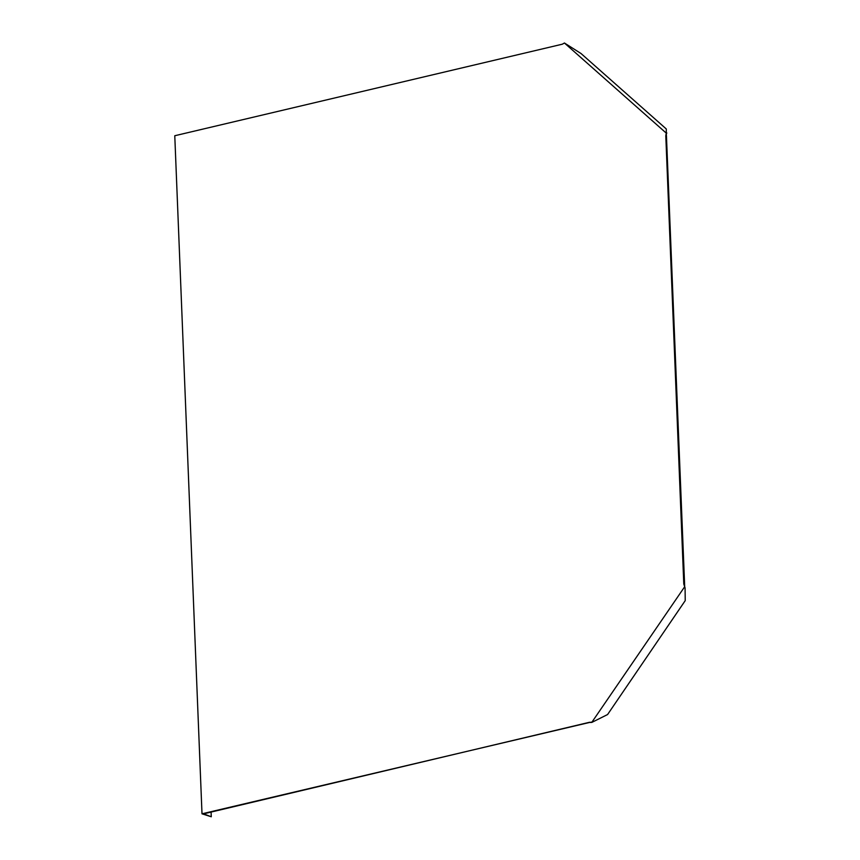 <?xml version="1.0" encoding="UTF-8"?>
<svg xmlns="http://www.w3.org/2000/svg" width="860" height="860" viewBox="0 0 860 860"><rect width="100%" height="100%" fill="white"/><g stroke="black" fill="none" stroke-linecap="round" stroke-linejoin="round"><path stroke-width="1.29" d="M590.454 722.25L202.003 813.818L174.774 135.74L562.322 44.193L564.429 43L666.274 133.128L665.79 135.74L666.446 135.998L666.296 134.332M666.274 133.128L666.285 128.968L581.038 53.524L564.429 43M211.087 812.087L211.27 816.774L203.637 813.839L589.562 722.271L591.723 722.454L684.7 586.703L666.446 135.998M590.229 722.518L591.669 722.077M684.452 584.273L683.786 584.015L685.076 587.939L685.226 600.624L607.579 714.542L591.723 722.454M683.786 584.015L665.79 135.74M666.801 132.924L666.317 134.278M211.27 816.774L202.003 813.818"/></g></svg>
